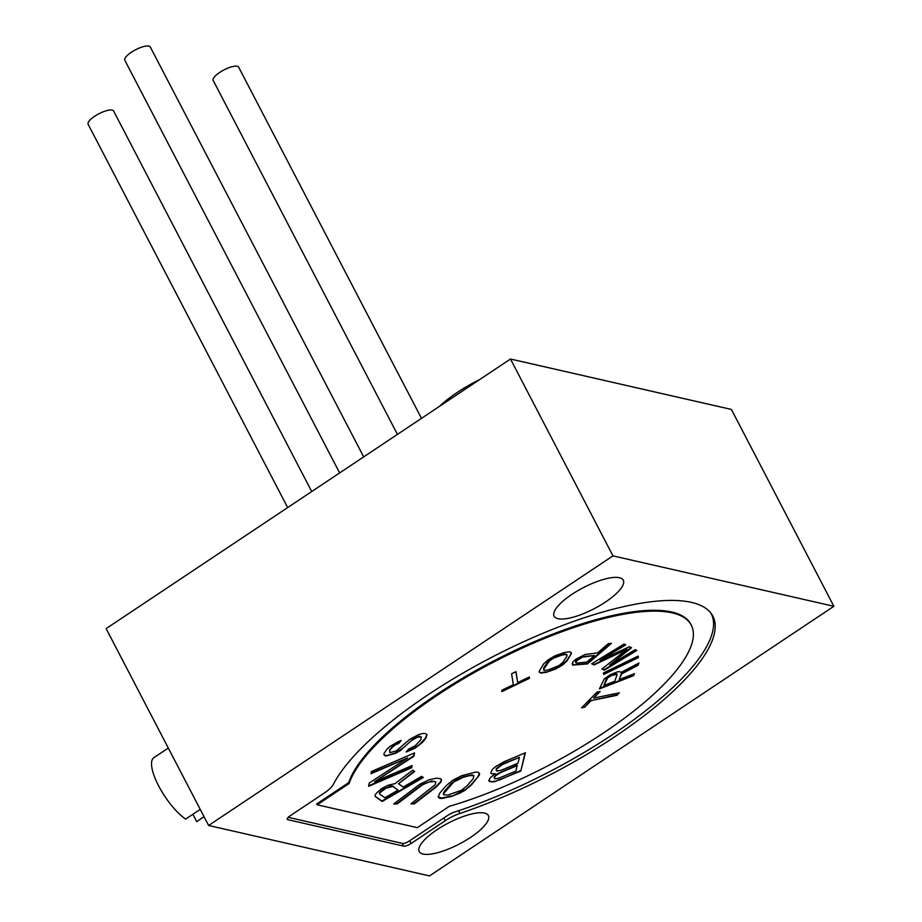 <?xml version="1.0" encoding="UTF-8"?>
<svg xmlns="http://www.w3.org/2000/svg" width="922" height="922" viewBox="0 0 922 922"><rect width="100%" height="100%" fill="white"/><g stroke="black" fill="none" stroke-linecap="round" stroke-linejoin="round"><path stroke-width="1.38" d="M617.59 671.827L610.306 674.639L604.233 678.938L599.415 688.884L633.61 675.665L634.463 673.671L619.181 679.572L621.578 673.901L637.978 665.327L638.969 662.999L620.967 672.472L620.068 671.7L617.59 671.827M417.297 827.645L449.268 806.335A192.71 58.524 152.5 0 0 625.381 717.512A192.71 58.524 152.5 0 0 691.269 625.162A192.71 58.524 152.5 0 0 519.547 649.342A192.71 58.524 152.5 0 0 349.161 783.481L317.191 804.791L417.297 827.645M493.616 774.134L495.31 773.765L490.343 777.603L488.764 780.704L491.657 781.925L494.941 781.591L520.792 771.057L525.413 752.755L503.931 761.791L495.483 766.735L492.406 769.421L490.723 772.913L491.322 773.708L495.31 773.765M465.091 790.166L471.407 784.991L479.371 775.079L479.532 773.454L478.115 772.244L475.821 772.048L461.576 775.713L452.621 780.381L446.306 785.544L439.748 793.139L438.18 797.081L439.598 798.291L441.892 798.498L451.745 796.354L460.182 793.001L465.091 790.166L471.177 784.564L477.746 776.969L479.29 773.247M419.821 784.242L393.729 803.949L397.163 803.938L422.553 784.783L428.961 782.029L434.25 781.464L435.841 781.994L435.161 784.714L410.912 803.869L414.347 803.857L436.325 786.892L440.993 781.971L441.534 779.793L440.67 778.71L436.221 778.191L428.937 779.851L419.821 784.242M421.608 776.347L403.248 787.054L398.535 783.746L414.67 771.484L412.733 770.112L395.112 783.596L387.932 785.29L381.535 788.667L376.522 793.012L375 795.317L375.519 796.804L382.181 801.472L423.279 777.511L421.608 776.347M407.708 757.919L369.249 782.985L368.604 786.328L411.673 767.772L412.099 765.548L374.539 781.729L413.897 756.271L414.543 752.928L371.485 771.484L371.047 773.708L407.708 757.919L371.163 773.132M396.679 744.331L398.73 743.397L401.174 740.458L398.304 741.611L389.718 746.59L386.86 749.263L384.025 753.458L384.036 754.968L385.684 756.04L395.526 753.389L400.436 750.543L411.039 740.839L417.17 737.277L421.273 736.932L420.893 739.686L415.188 745.794L408.642 749.079L406.199 752.018L415.2 748.065L422.553 742.279L425.803 738.361L427.013 734.615L425.353 733.543L422.887 733.451L418.795 734.557L409.794 739.271L396.322 750.888L389.764 752.663L389.752 750.381L392.184 747.442L400.286 740.815M600.118 691.477L597.041 692.111L581.54 707.854L584.617 707.22L591.14 700.593L616.922 695.303L619.365 692.814L593.584 698.104L600.118 691.477M638.427 657.582L638.139 656.084L603.345 672.991L603.633 674.489L638.427 657.582L638.012 656.141M629.438 646.691L600.176 660.359L625.75 644.824L624.171 644.017L591.682 663.759L594.056 664.958L627.041 649.318L601.951 668.969L604.325 670.167L636.814 650.425L635.235 649.618L609.661 665.165L631.547 647.751L629.438 646.691M575.639 659.368L572.597 662.388L572.7 665.073L587.464 663.921L611.482 643.337L608.313 643.66L597.594 652.868L584.963 654.551L575.639 659.368M546.527 672.265L555.643 669.026L562.639 664.993L566.995 660.913L571.456 653.514L571.121 652.43L569.427 651.785L564.068 652.615L554.963 655.853L547.968 659.887L543.6 663.967L539.139 671.366L539.474 672.449L541.168 673.095L546.527 672.265L555.413 668.6L562.408 664.566L566.765 660.475L570.626 654.77L571.018 652.396M501.741 690.278L501.948 691.581L529.505 678.292L529.309 677.002L517.703 682.591L515.974 671.665L511.629 673.763L513.347 684.689L501.741 690.278M691.269 625.162L690.82 624.298A192.71 58.524 152.5 0 0 519.098 648.477A192.71 58.524 152.5 0 0 348.7 782.617L316.742 803.926L317.191 804.791M288.217 817.318L402.649 843.446A5.129 1.556 152.5 0 0 408.907 841.256L447.239 815.693A10.257 3.112 -27.5 0 1 454.753 812.005A215.702 65.508 152.5 0 0 711.208 613.683A215.702 65.508 152.5 0 0 710.908 613.142M445.28 820.695A20.526 6.235 152.5 0 1 459.94 813.446A216.002 65.6 152.5 0 0 712.833 616.15A216.002 65.6 152.5 0 0 530.208 638.785A216.002 65.6 152.5 0 0 333.257 784.53A20.526 6.235 152.5 0 1 324.233 793.07L290.073 815.843A6.154 1.867 152.5 0 0 287.261 819.289A6.154 1.867 152.5 0 0 287.871 819.681L403.629 846.108A6.154 1.867 152.5 0 0 411.131 843.469L445.28 820.695L443.851 817.952M833.868 606.296L612.969 555.874L208.614 825.478L429.514 875.9L833.868 606.296L731.388 409.437L510.488 359.015L106.134 628.608L208.614 825.478M605.477 602.043A38.989 11.848 152.5 0 0 623.284 580.203A38.989 11.848 152.5 0 0 571.905 594.379A38.989 11.848 152.5 0 0 554.11 616.219A38.989 11.848 152.5 0 0 605.477 602.043M470.566 837.395A38.989 11.848 152.5 0 0 488.372 815.555A38.989 11.848 152.5 0 0 436.993 829.731A38.989 11.848 152.5 0 0 419.199 851.559A38.989 11.848 152.5 0 0 470.566 837.395M510.488 359.015L612.969 555.874M204.05 816.708L196.697 821.617L192.882 814.276M200.235 809.366L185.656 819.093A38.482 12.332 -123.7 0 1 158.653 785.913A38.482 12.332 -123.7 0 1 153.732 757.769L168.311 748.053M439.345 406.441A64.137 19.477 -27.5 0 1 457.254 392.449A64.137 19.477 -27.5 0 1 479.751 379.495M287.664 507.573L88.132 124.286A14.372 4.368 -27.5 0 1 96.718 114.973A14.372 4.368 -27.5 0 1 112.207 110.11A14.372 4.368 -27.5 0 1 113.625 111.02L311.717 491.541M339.642 472.928L124.827 60.287A14.372 4.368 -27.5 0 1 133.413 50.964A14.372 4.368 -27.5 0 1 148.891 46.1A14.372 4.368 -27.5 0 1 150.309 47.01L363.683 456.897M397.44 434.389L213.189 80.456A14.372 4.368 -27.5 0 1 221.764 71.144A14.372 4.368 -27.5 0 1 237.254 66.269A14.372 4.368 -27.5 0 1 238.671 67.191L421.481 418.358M348.7 782.617L349.161 783.481M491.322 773.708L493.397 773.696M520.792 771.057L525.033 752.917M499.321 780.093L520.573 770.631M494.941 781.591L499.09 779.655M491.657 781.925L494.711 781.153M489.363 781.499L491.426 781.487M494.227 778.053L494.204 776.843L497.373 773.765L517.161 765.099L516.02 770.976L499.009 778.133L494.837 778.848L494.227 778.053L495.621 775.736L500.381 772.682L517.392 765.525M496.267 768.66L502.225 764.073L519.455 757.354L517.98 763.197L500.98 770.343L496.797 771.057L496.267 768.66L496.197 770.262M496.485 769.098L502.444 764.499L519.455 757.354M451.745 796.354L464.872 789.728M438.204 796.862L441.661 798.06L451.515 795.917M443.805 794.856L443.309 793.312L444.266 791.491L450.835 783.896L456.263 779.735L463.121 776.797L472.179 774.86L473.908 775.69L473.217 778.629L466.659 786.212L461.219 790.373L448.034 794.948L443.805 794.856L443.54 793.738L453.601 782.098L463.351 777.234L469.678 775.598L473.908 775.69M394.293 803.511L396.944 803.5L422.334 784.345L431.738 781.038L435.841 781.994M411.477 803.431L414.128 803.419L436.106 786.454L440.762 781.545L441.281 779.482M398.535 783.746L414.266 771.184M375.392 796.435L381.95 801.034L422.829 777.2M379.61 794.061L379.426 792.528L382.964 789.405L390.801 785.901L392.507 785.982L398.004 790.108L384.877 797.761L379.61 794.061L379.657 792.966L385.822 788.298L392.726 786.408L398.004 790.108M374.539 781.729L413.678 755.833L414.209 753.078M368.719 785.74L411.443 767.335L411.765 765.686M384.036 754.68L385.465 755.614L388.335 755.21L395.296 752.951L403.479 747.707L413.667 738.487L419.406 736.182L421.273 736.932M406.821 751.269L414.981 747.638L419.475 744.515L425.584 737.934L426.782 734.477M389.764 752.663L389.522 749.955L391.965 747.016L396.46 743.893M593.584 698.104L599.3 691.65M616.922 695.303L618.547 692.975M591.14 700.593L616.691 694.865M584.617 707.22L590.91 700.155M582.139 707.255L584.387 706.794M619.181 679.572L621.347 673.475L637.759 664.9L638.439 663.275M599.68 688.261L633.391 675.227L633.967 673.855M603.898 685.472L606.353 678.707L611.563 675.019L615.781 673.671L617.187 674.213L614.813 681.254L603.898 685.472L607.725 677.866L611.782 675.457L617.187 674.213M603.541 673.994L638.197 657.156M600.176 660.359L625.243 644.559M591.97 663.586L593.826 664.52L627.041 649.318M602.204 668.773L604.094 669.729L636.307 650.16M609.661 665.165L631.074 647.521M572.136 663.967L574.602 664.797L587.245 663.494L610.641 643.429M575.789 662.826L575.524 661.627L576.538 660.359L582.197 656.694L594.529 655.496L586.865 662.065L576.861 663.102L575.789 662.826L576.757 660.797L582.427 657.132L594.529 655.496M539.347 672.057L540.937 672.657L546.297 671.827M543.484 669.66L543.611 667.931L547.472 662.215L551.31 658.896L556.853 656.222L564.771 653.975L566.892 654.781L566.765 656.522L562.904 662.227L559.066 665.546L548.071 669.983L544.072 670.375L543.484 669.66L549.408 660.913L554.099 657.916L562.524 654.897L566.523 654.505L567.111 655.208M501.868 691.074L529.286 677.866L529.159 677.071M517.703 682.591L515.836 671.735M459.94 813.446L458.545 810.749M287.871 819.681L287.295 818.563M403.629 846.108L402.188 843.342M411.131 843.469L409.702 840.726"/></g></svg>
